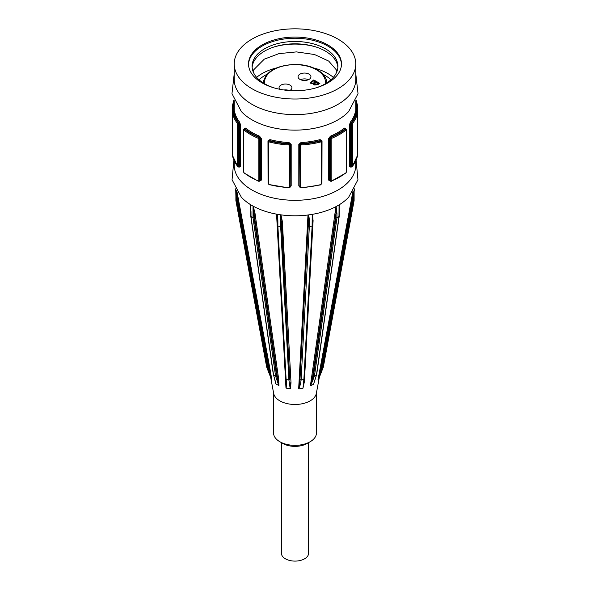 <?xml version="1.0" encoding="UTF-8"?>
<svg xmlns="http://www.w3.org/2000/svg" width="590" height="590" viewBox="0 0 590 590"><rect width="100%" height="100%" fill="white"/><g stroke="black" fill="none" stroke-linecap="round" stroke-linejoin="round"><path stroke-width="0.89" d="M281.415 442.633L281.415 553.25A13.585 7.847 -0 0 0 285.39 558.796A13.585 7.847 -0 0 0 300.199 560.5A13.585 7.847 -0 0 0 308.585 553.25L308.585 442.633M233.898 100.005L232.312 106.215A0.715 0.413 -0 0 1 232.312 106.178L232.379 105.175A0.715 0.583 9.9 0 1 232.386 105.094L232.386 105.094A0.715 0.583 9.9 0 1 233.094 104.629A62.216 35.924 180 0 1 234.178 100.661M232.312 112.602L232.379 112.439A62.931 36.337 -0 0 0 237.623 123.738L237.623 166.365A62.931 36.337 180 0 1 232.379 155.067L232.312 112.602A0.715 0.413 180 0 1 232.312 112.565L232.312 106.215A0.715 0.413 -0 0 0 232.836 106.613L233.094 104.629L233.795 104.74A0.715 0.583 -170.3 0 0 234.215 104.651M234.215 102.822A61.5 35.511 -0 0 0 233.795 104.74L233.802 106.76A0.715 0.413 180 0 1 234.215 106.93M355.785 73.809L358.027 93.648L348.69 111.488A60.785 35.098 180 0 1 295 130.125A60.785 35.098 180 0 1 241.31 111.488L231.973 93.648L234.215 73.809M355.785 160.945L355.785 165.215A60.785 35.098 180 0 1 295 200.312A60.785 35.098 180 0 1 234.215 165.215L234.215 160.945M233.802 112.019L233.795 111.709A0.715 0.583 170.3 0 0 234.503 111.082L234.333 111.591M239.584 166.889A0.715 0.531 -38.1 0 1 239.629 167.081L240.55 166.454L240.55 124.999L239.629 122.123A60.785 35.098 180 0 1 234.503 111.082M268.347 141.305L269.623 140.567L269.918 139.609L267.971 140.826L268.059 182.834M289.911 187.414L291.187 185.872L291.187 144.417L289.034 142.566A60.785 35.098 180 0 1 269.918 139.609M331.757 138.296A62.931 36.337 -0 0 0 346.079 130.029L346.507 130.265L346.507 171.727L346.079 172.656A62.931 36.337 180 0 1 331.757 180.924L331.16 180.584L331.16 139.129L331.757 138.296L331.344 137.382L330.245 139.078L329.537 138.672L330.828 137.087L330.415 136.165L328.637 138.621L328.637 180.083L330.415 181.123M345.629 128.812L344.405 128.082A60.785 35.098 180 0 1 330.415 136.165M352.378 123.738A62.931 36.337 -0 0 0 357.621 112.439L357.621 155.067A62.931 36.337 180 0 1 352.378 166.365L352.378 123.738A0.715 0.531 -142 0 0 351.721 122.978L351.234 124.933L350.276 124.778L351.021 122.875A0.715 0.531 38.1 0 1 350.372 122.123L349.45 124.999L349.45 166.454L350.372 167.081A60.785 35.098 -0 0 0 350.534 166.874M355.667 111.591L355.497 111.082A60.785 35.098 180 0 1 350.372 122.123M301.291 144.956A62.931 36.337 -0 0 0 320.857 141.932L321.528 142.338L321.528 183.8L320.857 184.559A62.931 36.337 180 0 1 301.291 187.583L300.561 187.045L300.561 145.583L301.291 144.956L301.225 143.967L299.808 145.28L299.55 144.72L301.033 143.562L300.966 142.566L298.813 144.417L298.813 185.872L300.081 187.414M321.941 182.834L322.029 140.826L320.082 139.609A60.785 35.098 180 0 1 300.966 142.566M244.275 129.335L245.012 128.908A0.715 0.472 128.9 0 0 245.595 128.082L244.371 128.812M259.585 181.123L261.363 180.083L261.363 138.621L259.585 136.165A60.785 35.098 180 0 1 245.595 128.082M232.379 112.439A0.715 0.583 -9.9 0 1 233.094 111.812L232.836 112.166M237.623 123.738A0.715 0.531 -38 0 1 238.279 122.978A62.216 35.924 180 0 1 233.094 111.812L233.795 111.709A61.5 35.511 -0 0 0 238.98 122.875A0.715 0.531 141.9 0 0 239.629 122.123M237.932 124.704A0.715 0.413 -0 0 0 238.766 124.933L238.279 122.978L238.98 122.875L239.724 124.778A0.715 0.413 180 0 1 240.55 124.999M238.279 166.778L238.766 166.387L238.766 124.933L239.724 124.778L239.724 166.24L238.98 166.668M243.921 130.029A62.931 36.337 -0 0 0 258.243 138.296L258.84 139.129L258.84 180.584L258.243 180.924A62.931 36.337 180 0 1 243.921 172.656L243.493 171.727L243.493 130.265L243.921 130.029A0.715 0.472 -51.3 0 1 244.496 129.203L243.574 129.741M258.243 138.296L258.656 137.382A62.216 35.924 180 0 1 244.496 129.203L245.012 128.908A61.5 35.511 -0 0 0 259.172 137.087L259.585 136.165M258.84 139.129A0.715 0.413 -0 0 0 259.755 139.078L258.656 137.382L259.172 137.087L260.463 138.672A0.715 0.413 180 0 1 261.363 138.621M258.656 181.174L259.43 181.211L259.755 180.54L259.755 139.078L260.463 138.672L260.463 180.134L259.416 181.219L258.243 180.924M243.921 172.656A0.715 0.472 128.7 0 0 244.054 172.973L258.383 181.248M269.143 141.932A62.931 36.337 -0 0 0 288.709 144.956L289.439 145.583L289.439 187.045L288.709 187.583A62.931 36.337 180 0 1 269.143 184.559L268.472 183.8L268.472 142.338L269.438 140.973L268.059 141.969A0.715 0.413 180 0 1 268.089 141.858M288.709 144.956L288.776 143.967A62.216 35.924 180 0 1 269.438 140.973L269.623 140.567A61.5 35.511 -0 0 0 288.967 143.562L289.034 142.566M289.439 145.583A0.715 0.413 -0 0 0 290.192 145.28L288.776 143.967L288.967 143.562L290.45 144.72A0.715 0.413 180 0 1 291.187 144.417M288.709 187.583L290.192 186.735L290.45 144.72L290.096 187.141M269.143 184.559L288.739 187.886L290.103 187.119L290.45 186.182A0.715 0.413 180 0 1 291.187 185.872M320.857 141.932L320.562 140.973A62.216 35.924 180 0 1 301.225 143.967L301.033 143.562A61.5 35.511 -0 0 0 320.377 140.567L320.082 139.609M321.911 141.858L321.941 141.969A0.715 0.413 -0 0 0 321.911 141.858L320.562 140.973L321.653 141.305M320.857 184.559L321.941 183.424A0.715 0.413 -0 0 0 321.911 183.32L321.911 142.072M300.561 145.583A0.715 0.413 180 0 1 299.808 145.28L299.897 187.119L301.261 187.886L320.746 184.877M299.904 187.141L299.55 144.72A0.715 0.413 -0 0 0 298.813 144.417M346.079 130.029A0.715 0.472 -128.7 0 0 345.504 129.203A62.216 35.924 180 0 1 331.344 137.382L330.828 137.087A61.5 35.511 -0 0 0 344.988 128.908A0.715 0.472 51.1 0 1 344.405 128.082M346.426 129.741L345.725 129.335M346.079 172.656A0.715 0.472 51.3 0 1 345.947 172.973L346.64 171.491A0.715 0.413 -0 0 0 346.507 171.255M331.757 180.924L345.947 172.973M331.16 139.129A0.715 0.413 180 0 1 330.245 139.078L330.245 180.54L330.57 181.211L331.617 181.248M330.584 181.219L329.537 180.134L329.537 138.672A0.715 0.413 -0 0 0 328.637 138.621M357.621 112.439A0.715 0.583 -170.1 0 0 356.906 111.812A62.216 35.924 180 0 1 351.721 122.978L351.021 122.875A61.5 35.511 -0 0 0 356.205 111.709A0.715 0.583 9.7 0 1 355.497 111.082M357.164 112.166L356.198 112.019M357.621 155.067A0.715 0.583 9.9 0 1 357.614 155.148L357.688 154.027A0.715 0.413 -0 0 0 357.688 153.99M352.068 124.704A0.715 0.413 180 0 1 351.234 124.933L351.234 166.387L351.721 166.778M351.021 166.668L350.276 166.24L350.276 124.778A0.715 0.413 -0 0 0 349.45 124.999M357.688 112.602A0.715 0.413 -0 0 0 357.688 112.565L357.688 106.215A0.715 0.413 180 0 0 357.688 106.178L357.621 105.175A0.715 0.583 170.1 0 0 357.614 105.094L357.614 105.094A0.715 0.583 170.1 0 0 356.906 104.629L357.164 111.584M356.102 100.005L357.688 106.215A0.715 0.413 180 0 1 357.164 106.613L356.198 106.76L356.205 104.74A0.715 0.583 -9.7 0 1 355.785 104.651M251.008 211.721L250.064 204.339A60.785 35.098 180 0 1 241.31 197.171L232.054 179.721L233.898 160.229M250.123 204.376L250.521 204.627A70.011 50.6 -17.7 0 0 252.019 205.527A70.018 50.607 -17.7 0 0 253.147 206.161L253.243 206.212A60.785 35.098 180 0 0 276.555 214.148L276.909 214.185A40.024 31.565 -155.1 0 0 279.269 214.605A70.018 55.003 -7.1 0 0 280.803 214.826L280.929 214.849A60.785 35.098 180 0 0 307.987 214.996L308.378 214.907A40.024 31.565 155.1 0 0 310.731 214.605A70.018 55.003 7.1 0 0 312.257 214.354M312.648 219.384L312.619 225.505A0.715 0.413 180 0 1 312.648 225.616L312.383 214.34A60.785 35.098 180 0 0 335.939 206.648L336.447 206.382A70.011 50.6 17.7 0 0 337.981 205.527A70.018 50.607 17.7 0 0 339.095 204.863M339.206 216.265A0.715 0.413 180 0 1 338.992 216.56A0.715 0.413 60 0 1 338.992 216.641A0.715 0.472 8.1 0 0 339.198 216.368A0.715 0.715 0 0 0 339.206 216.265L339.176 204.811A60.785 35.098 180 0 0 348.69 197.171L357.946 179.721L356.102 160.229M319.345 377.298L316.329 393.419A21.454 12.39 180 0 1 295 404.475A21.454 12.39 180 0 1 273.671 393.419L270.67 377.394M352.923 191.359L317.966 379.967A0.715 0.428 -169.5 0 1 318.099 379.849L322.546 368.794A0.715 0.56 -155.1 0 0 322.575 368.713A0.715 0.428 -169.5 0 1 321.705 368.912A0.715 0.443 21.3 0 0 322.546 368.794L323.291 367.194A0.715 0.443 21.3 0 0 323.313 367.113A0.715 0.56 24.9 0 1 323.291 367.194L319.205 377.659L323.298 367.179A0.715 0.715 0 0 0 323.335 367.054A0.715 0.428 -169.5 0 1 323.313 367.113L322.575 368.713L353.336 202.296A0.715 0.56 -155.1 0 0 353.344 202.208A0.715 0.413 180 0 1 352.473 202.495A0.715 0.428 10.5 0 0 353.336 202.296L354.081 200.696A0.715 0.428 10.5 0 0 354.103 200.563M339.206 209.273L339.184 204.811M313.895 383.286L314.455 381.531M335.939 206.648L310.377 385.897A0.715 0.472 -171.9 0 1 310.598 385.838L314.426 376.059A0.715 0.413 -120 0 0 314.441 375.985A0.715 0.472 -171.9 0 1 313.438 375.896A0.715 0.516 17.7 0 0 314.426 376.059L316.447 374.893A0.715 0.516 17.7 0 0 316.66 374.591M303.931 382.468L302.958 388.272L304.366 381.892L313.098 220.667L312.383 214.34M307.987 214.996L298.658 388.84A0.715 0.494 -176.9 0 1 298.909 388.854L300.657 383.552L301.106 379.938A0.715 0.494 -176.9 0 1 300.229 379.562A0.715 0.56 7.1 0 0 301.099 380.012L303.865 379.584A0.715 0.56 7.1 0 0 304.396 379.112L303.739 384.341M291.01 382.718A0.715 0.494 -3.1 0 0 290.214 383.109L290.413 388.758L291.01 382.718L282.367 221.516L280.929 214.849M276.555 214.148L285.966 388.014A0.715 0.494 176.9 0 1 286.18 388.095L286.585 383.124L286.128 379.51A0.715 0.494 176.9 0 1 285.626 378.92M278.723 379.584A0.715 0.472 -8.2 0 0 277.772 379.702L278.9 385.558L278.723 379.584L255.02 213.374L253.243 206.212M250.064 204.339L250.713 208.904M275.331 381.103L275.692 383.625A0.715 0.472 171.9 0 1 275.81 383.766L273.554 374.893A0.715 0.413 -60 0 1 273.531 374.812A0.715 0.472 171.9 0 1 273.325 374.539L250.802 216.368A0.715 0.472 -8.1 0 0 251.008 216.641A0.715 0.413 -60 0 1 251.008 216.56A0.715 0.413 180 0 1 250.794 216.265A0.715 0.715 0 0 0 250.802 216.338A0.715 0.472 -8.1 0 1 250.802 216.309M270.795 373.322A0.715 0.428 -10.5 0 0 269.955 373.16L271.702 379.466L270.795 373.322L236.966 191.558M238.39 198.432A0.715 0.428 -10.5 0 0 237.527 198.247L269.955 373.16L268.295 368.912A0.715 0.428 169.5 0 1 267.425 368.713A0.715 0.56 155.1 0 0 267.454 368.794A0.715 0.443 -21.3 0 0 268.295 368.912L237.527 202.495A0.715 0.413 180 0 1 236.656 202.208A0.715 0.56 155.1 0 0 236.664 202.296A0.715 0.428 -10.5 0 0 237.527 202.495L236.686 190.636M235.897 200.563A0.715 0.428 -10.5 0 0 235.919 200.696L236.664 202.296L267.425 368.713L266.687 367.113A0.715 0.443 -21.3 0 0 266.709 367.194A0.715 0.56 -24.9 0 1 266.687 367.113A0.715 0.428 169.5 0 1 266.665 366.987M266.687 367.113L235.919 200.696A0.715 0.56 -24.9 0 1 235.912 200.607L235.912 196.359A0.715 0.413 180 0 1 235.889 196.249L235.889 200.504A0.715 0.413 180 0 1 235.912 200.394M235.912 196.359L235.749 189.515M268.354 371.412A0.715 0.443 -21.3 0 0 268.369 371.442L271.614 379.355M270.581 377.194L268.369 371.442L271.533 379.252M255.02 213.374A0.715 0.472 -8.1 0 0 254.039 213.469L277.772 379.702L276.562 375.896A0.715 0.472 171.9 0 1 275.56 375.985A0.715 0.413 120 0 0 275.574 376.059A0.715 0.516 -17.7 0 0 276.562 375.896L254.039 217.725A0.715 0.413 180 0 1 253.029 217.725A0.715 0.413 120 0 0 253.036 217.813A0.715 0.472 -8.1 0 0 254.039 217.725L253.103 206.139L250.315 204.538M274.763 378.692A0.715 0.516 -17.7 0 1 274.564 378.455L273.354 374.657A0.715 0.516 -17.7 0 0 273.554 374.893L275.574 376.059L278.723 385.491M253.029 206.109L253.029 217.725L251.008 216.56L251.008 212.304A0.715 0.413 180 0 1 250.794 212.009L250.794 216.265M250.16 204.413L250.507 206.434M275.678 382.696L275.81 383.766M282.367 221.516A0.715 0.494 -3.1 0 0 281.526 221.892L289.771 379.562A0.715 0.494 176.9 0 1 288.894 379.938L288.901 380.012A0.715 0.56 -7.1 0 0 289.771 379.562L281.526 226.147A0.715 0.413 180 0 1 280.648 226.442L280.648 226.523A0.715 0.494 -3.1 0 0 281.526 226.147L280.744 214.826L279.269 214.605M286.069 382.468A0.715 0.56 -7.1 0 0 286.047 382.659L285.604 379.112A0.715 0.56 -7.1 0 0 286.135 379.584L288.901 380.012L290.199 388.758M280.648 214.819L280.648 226.442L277.883 226.014L277.883 221.759A0.715 0.413 180 0 1 277.352 221.361L277.352 225.616A0.715 0.715 0 0 0 277.359 225.638A0.715 0.494 -3.1 0 0 277.89 226.095L277.883 226.014A0.715 0.413 180 0 1 277.381 225.505L277.381 221.464M277.352 221.361A0.715 0.413 180 0 1 277.381 221.25L277.307 219.303M277.883 221.759C277.846 218.079 277.521 215.556 276.909 214.185M276.695 214.163L277.359 221.361M286.098 382.814L286.202 384.304L286.047 382.659A0.715 0.56 -7.1 0 0 286.585 383.124M286.202 384.304L286.18 388.095M313.098 220.667A0.715 0.494 3.1 0 0 312.648 220.948M304.374 378.92A0.715 0.494 -176.9 0 1 303.872 379.51L302.958 388.272M312.11 226.095A0.715 0.494 3.1 0 0 312.641 225.631A0.715 0.715 0 0 0 312.648 225.616A0.715 0.413 180 0 1 312.117 226.014L303.872 379.51L301.106 379.938L309.352 226.442A0.715 0.413 180 0 1 308.474 226.147A0.715 0.494 3.1 0 0 309.352 226.523L312.11 226.095M312.206 214.377L312.117 226.014L309.352 226.442L309.352 222.187A0.715 0.413 180 0 1 308.474 221.892L299.786 383.109A0.715 0.56 7.1 0 0 300.657 383.552M309.352 222.187C309.315 218.521 308.99 216.095 308.378 214.907M308.15 214.959L308.474 221.892L299.786 383.109L298.909 388.854M312.117 214.391L310.731 214.605M313.887 383.308L316.646 374.657A0.715 0.715 0 0 0 316.675 374.539A0.715 0.472 -171.9 0 1 316.469 374.812A0.715 0.413 60 0 1 316.447 374.893L313.585 384.164M339.058 204.9L338.992 216.56L336.971 217.725L336.971 213.469A0.715 0.413 180 0 1 335.961 213.469L335.961 217.725A0.715 0.472 8.1 0 0 336.964 217.813A0.715 0.413 -120 0 0 336.971 217.725A0.715 0.413 180 0 1 335.961 217.725L313.438 375.896L312.228 379.702A0.715 0.516 17.7 0 0 313.216 379.864M336.971 213.469L336.079 206.589L335.961 213.469L312.228 379.702L310.598 385.838M338.992 204.936L336.285 206.507M354.089 200.394A0.715 0.413 180 0 1 354.089 200.607L353.344 202.208L353.344 197.952A0.715 0.413 180 0 1 352.473 198.247L352.473 202.495L321.705 368.912L320.046 373.16A0.715 0.443 21.3 0 0 320.894 373.035M353.344 197.952L353.137 191.396M352.982 191.639L352.473 198.247L320.046 373.16L318.099 379.849M276.002 383.95L278.561 385.425M286.497 388.205L289.992 388.744M299.27 388.862L302.766 388.316M310.901 385.735L313.46 384.26M318.268 379.68L319.205 377.659M266.901 74.362A42.192 24.36 -0 0 0 265.161 75.306A42.192 24.36 -0 0 0 259.047 79.783M330.953 79.783A42.192 24.36 -0 0 0 323.099 74.362M276.378 67.946A46.485 26.838 -0 0 0 262.13 73.558A46.485 26.838 -0 0 0 256.65 77.371M333.35 77.371A46.485 26.838 -0 0 0 313.622 67.946M315.886 46.949A46.485 26.838 -0 0 0 274.114 46.949M337.864 67.422A42.908 24.773 -0 0 0 310.48 45.489A42.908 24.773 -0 0 0 264.659 51.072A42.908 24.773 -0 0 0 252.137 67.422M315.886 87.895A42.908 24.773 -0 0 0 337.908 66.257A42.908 24.773 -0 0 0 311.424 43.372A42.908 24.773 -0 0 0 264.659 48.741A42.908 24.773 -0 0 0 252.092 66.257A42.908 24.773 -0 0 0 274.114 87.895M341.477 64.509A46.485 26.838 -0 0 0 312.324 40.186A46.485 26.838 -0 0 0 262.13 46.109A46.485 26.838 -0 0 0 248.523 64.509M262.13 44.943A46.485 26.838 180 0 1 312.788 39.124A46.485 26.838 180 0 1 341.485 63.919A46.485 26.838 180 0 1 295 90.757A46.485 26.838 180 0 1 248.515 63.919A46.485 26.838 180 0 1 262.13 44.943M316.454 392.756L316.454 432.964A21.454 12.39 180 0 1 310.17 441.718A21.454 12.39 180 0 1 279.83 441.718A21.454 12.39 180 0 1 273.546 432.964L273.546 392.756M279.83 441.718L282.861 443.474A17.162 9.912 -0 0 0 307.139 443.474L310.17 441.718M252.019 39.102A60.785 35.098 180 0 1 318.261 31.499A60.785 35.098 180 0 1 355.785 63.919A60.785 35.098 180 0 1 295 99.017A60.785 35.098 180 0 1 234.215 63.919A60.785 35.098 180 0 1 252.019 39.102M355.785 63.919L355.785 79.532A60.785 35.098 180 0 1 295 114.63A60.785 35.098 180 0 1 234.215 79.532L234.215 63.919M289.211 90.55A6.438 3.717 0 0 0 283.908 89.982M279.601 89.245A6.438 3.717 180 0 1 279.055 87.748A6.438 3.717 180 0 1 283.03 84.311A6.438 3.717 180 0 1 290.044 85.115A6.438 3.717 180 0 1 291.932 87.748A6.438 3.717 180 0 1 289.653 90.58M296.04 90.307L295.184 90.683L296.04 90.307L296.372 90.749M296.04 90.196L296.46 90.749M313.467 84.282L313.6 83.787L310.982 83.596L310.229 82.593L313.806 79.938L319.876 83.441L317.597 84.754L314.035 85.019L313.46 84.223M311.69 82.135L311.808 83.242L314.404 82.947L315.805 82.135L313.718 80.815L311.365 82.593M311.69 82.017L311.808 83.124L314.404 82.829L315.805 82.017M316.52 82.43L314.514 83.669L314.728 84.51L318.349 83.492L316.52 82.43M314.514 83.669L314.728 84.628L317.14 84.304L318.349 83.492M314.514 83.787L314.728 84.628L314.514 83.787M310.237 82.652L313.806 79.938M313.806 80.056L319.773 83.5M299.956 79.399A6.438 3.717 180 0 1 298.068 76.766A6.438 3.717 180 0 1 302.043 73.337A6.438 3.717 180 0 1 309.057 74.141A6.438 3.717 180 0 1 310.945 76.766A6.438 3.717 180 0 1 306.97 80.203A6.438 3.717 180 0 1 299.956 79.399M308.489 79.687A6.438 3.717 0 0 0 300.524 79.687M232.836 111.584L232.836 106.613L233.802 106.76L233.802 111.429L232.925 111.562L232.312 112.565A0.715 0.413 180 0 1 232.312 112.528M232.312 106.252L232.312 112.41M237.932 166.166A0.715 0.413 -0 0 0 238.766 166.387L239.724 166.24A0.715 0.413 180 0 1 240.55 166.454M243.493 171.255A0.715 0.413 -0 0 0 243.36 171.491L243.36 171.491A0.715 0.413 -0 0 0 243.493 171.727M243.493 130.265A0.715 0.413 180 0 1 243.36 130.029L243.847 129.099M258.84 180.584A0.715 0.413 -0 0 0 259.755 180.54L260.463 180.134A0.715 0.413 180 0 1 261.363 180.083M268.089 142.072L268.089 183.32A0.715 0.413 -0 0 0 268.472 183.8M268.472 142.338A0.715 0.413 180 0 1 268.059 141.969L268.059 183.424L269.254 184.877M289.439 187.045A0.715 0.413 -0 0 0 290.192 186.735M268.347 141.091A0.715 0.413 -0 0 0 267.971 140.826M298.813 185.872A0.715 0.413 180 0 1 299.55 186.182L299.808 186.735A0.715 0.413 -0 0 0 300.561 187.045M321.528 142.338A0.715 0.413 -0 0 0 321.941 141.969L321.941 183.424A0.715 0.413 -0 0 1 321.528 183.8M321.653 141.091A0.715 0.413 180 0 1 322.029 140.826M328.637 180.083A0.715 0.413 180 0 1 329.537 180.134L330.245 180.54A0.715 0.413 -0 0 0 331.16 180.584M346.507 130.265A0.715 0.413 -0 0 0 346.64 130.029L346.64 171.491A0.715 0.413 -0 0 1 346.507 171.727M349.45 166.454A0.715 0.413 180 0 1 350.276 166.24L351.234 166.387A0.715 0.413 -0 0 0 352.068 166.166M355.667 111.621L355.645 110.913L357.075 111.562L357.688 112.565A0.715 0.413 -0 0 0 357.688 112.528M357.688 154.064A0.715 0.413 -0 0 0 357.688 154.027L357.688 112.565M357.688 112.41L357.688 106.252M355.822 100.661A62.216 35.924 180 0 1 356.906 104.629L356.205 104.74A61.5 35.511 -0 0 0 355.785 102.822M356.198 111.429L356.198 106.76A0.715 0.413 -0 0 0 355.785 106.93M236.656 191.057L236.656 202.208L235.912 200.607A0.715 0.413 180 0 1 235.889 200.504A0.715 0.715 0 0 0 235.897 200.622L266.665 367.054A0.715 0.715 0 0 0 266.702 367.172L268.362 371.427M275.56 375.985L273.531 374.812L251.008 216.641L253.036 217.813L275.56 375.985M288.894 379.938L286.128 379.51L277.89 226.095L280.648 226.523L288.894 379.938M316.675 374.539L339.198 216.368A0.715 0.472 8.1 0 0 339.198 216.309M316.469 374.812L314.441 375.985L336.964 217.813L338.992 216.641L316.469 374.812M323.335 366.987A0.715 0.428 -169.5 0 1 323.335 367.054L354.103 200.637A0.715 0.715 0 0 0 354.111 200.504L354.111 189.774M354.089 189.81L354.089 200.607A0.715 0.56 24.9 0 1 354.081 200.696L323.313 367.113M264.644 83.765A30.466 17.589 180 0 1 295 64.664A30.466 17.589 180 0 1 325.356 83.765M234.215 100.743L234.215 111.2M355.785 100.743L355.785 111.2M238.567 167.007L237.711 166.631L232.386 155.148L232.312 112.565M239.407 166.882L238.544 167.014M234.333 111.621L234.355 110.913L233.788 111.429M244.054 172.973L243.36 171.491L243.36 130.029M244.489 129.04L243.825 129.107M268.421 140.929L268.162 141.482M321.58 140.929L321.838 141.482M346.153 129.099L346.64 130.029M345.511 129.004L346.175 129.107M351.433 167.007L352.289 166.631L357.614 155.148M350.593 166.882L351.456 167.014M244.489 128.163L244.489 129.195M354.111 191.558L354.62 188.844M235.801 191.101L235.381 188.844M235.889 196.256L235.727 189.479M250.794 212.009L250.492 206.308M274.564 378.455L275.685 382.718M285.597 379.053A0.715 0.715 0 0 0 285.604 379.075L277.359 225.653M304.403 379.068L312.641 225.653M253.14 71.7L253.818 69.672L264.276 59.17L278.915 53.646L296.46 51.898L314.514 54.523L328.689 61.08L336.16 69.635L336.861 71.7M326.897 83.426C326.698 77.688 323.15 72.946 316.247 69.192C310.178 66.058 303.105 64.465 295.03 64.406C275.7 65.409 265.058 71.751 263.103 83.426"/></g></svg>
